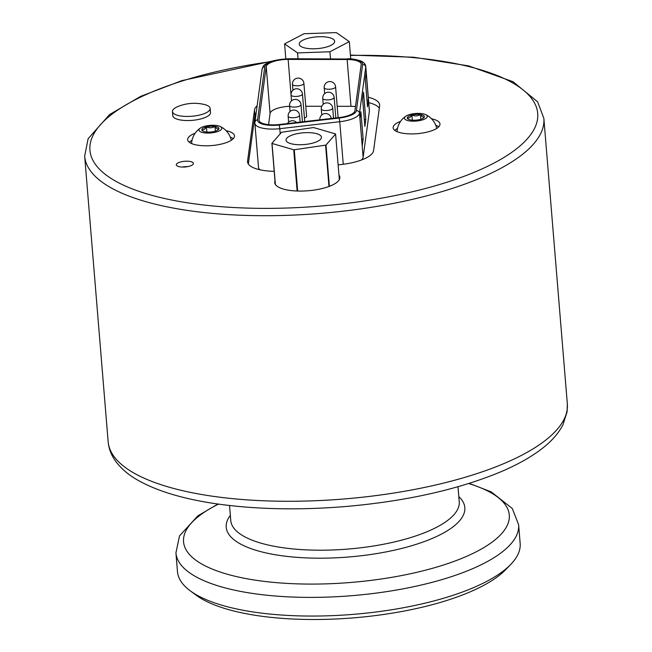 <?xml version="1.0" encoding="UTF-8"?>
<svg xmlns="http://www.w3.org/2000/svg" width="652" height="652" viewBox="0 0 652 652"><rect width="100%" height="100%" fill="white"/><g stroke="black" fill="none" stroke-linecap="round" stroke-linejoin="round"><path stroke-width="0.98" d="M303.897 83.374A5.729 5.729 0 0 0 297.719 78.134A5.729 5.729 0 0 0 292.471 84.312A5.729 1.899 -4.7 0 0 297.923 85.771A5.729 1.899 -4.7 0 0 303.897 83.374L306.603 116.268A5.729 1.899 175.3 0 1 304.419 117.979M260.067 169.822A22.412 7.433 175.3 0 1 258.51 167.393L254.883 123.309A22.412 7.433 175.3 0 0 279.798 128.689L280.221 133.823M362.634 64.532A19.503 6.471 -4.7 0 0 346.994 59.014L288.225 58.916A2.91 0.66 -90 0 1 288.445 58.745L273.677 60.652C261.167 65.021 263.783 66.202 262.12 69.031L254.916 122.201A2.91 2.738 7.7 0 1 257.573 119.854A19.503 6.471 -4.7 0 0 279.219 125.021L279.798 128.689L339.757 121.712L339.179 118.045A19.503 6.471 -4.7 0 0 356.383 110.636L362.634 64.532A2.91 2.738 7.7 0 1 365.756 67.099L369.382 111.182A22.412 7.433 175.3 0 0 369.399 110.644L365.772 66.553A22.412 7.433 175.3 0 1 365.756 67.099L359.505 113.203A22.412 7.433 175.3 0 1 339.757 121.712L343.254 164.28M369.382 111.182L363.131 157.287A22.412 7.433 175.3 0 1 361.289 160.066M279.309 124.524L339.268 117.547A18.052 5.99 -4.7 0 0 354.933 110.718L361.184 64.613A18.052 5.99 -4.7 0 0 361.192 64.173A18.052 5.99 -4.7 0 0 347.133 59.503L288.135 59.413A18.052 5.99 -4.7 0 0 266.228 66.602L259.023 119.772A18.052 5.99 -4.7 0 0 259.015 120.212A18.052 5.99 -4.7 0 0 279.309 124.524M289.643 106.284A18.052 5.99 -4.7 0 0 270.083 113.424L268.559 124.654M365.796 119.577L363.547 92.201L362.618 99.047L364.867 126.415L365.796 119.577L364.346 119.658L362.642 98.892M360.898 111.753L359.969 118.591L362.219 145.966L363.148 139.12L360.898 111.753M366.196 72.657L365.267 79.495L367.516 106.871L368.445 100.025L366.196 72.657M355.495 106.553A18.052 5.99 -4.7 0 0 350.988 106.333L337.198 106.309M321.754 106.284L305.78 106.26M346.994 59.014L288.445 58.745M366.978 100.261L365.291 79.348M366.994 100.115L368.445 100.025M361.673 139.357L359.994 118.444M361.697 139.21L363.148 139.12M189.341 142.299A23.496 7.791 175.3 0 1 192.022 140.278M230.286 137.132A23.496 7.791 175.3 0 1 233.269 138.68M394.81 130.408A23.496 7.791 175.3 0 1 397.5 128.387M435.764 125.241A23.496 7.791 175.3 0 1 438.739 126.798M368.739 102.657A36.675 12.168 175.3 0 1 379.317 108.191M248.339 164.019L254.932 115.38A36.675 12.168 175.3 0 1 256.22 112.584M182.348 167.051A8.598 2.853 175.3 0 1 187.809 166.594M298.045 58.761L297.565 52.902L329.92 51.769L349.301 41.622L336.334 32.6L303.979 33.733L284.59 43.88L297.565 52.902M285.82 58.81L284.59 43.88M328.975 186.48L325.576 145.143A32.665 10.839 -4.7 0 0 325.992 144.988L335.593 134.067A32.665 10.839 -4.7 0 0 335.47 133.896L313.759 127.605A32.665 10.839 -4.7 0 0 313.221 127.588L281.917 132.209A32.665 10.839 -4.7 0 0 281.501 132.364L271.9 143.285A32.665 10.839 -4.7 0 0 272.023 143.456L293.734 149.748A32.665 10.839 -4.7 0 0 294.272 149.764L325.576 145.143M297.662 191.036L294.272 149.764M329.39 186.317L325.992 144.988M339.333 179.569L335.593 134.067M338.967 175.095A32.665 10.839 175.3 0 1 339.855 177.271A32.665 10.839 175.3 0 1 311.297 190.441A32.665 10.839 175.3 0 1 275.511 184.638L275.405 184.606A32.665 10.839 175.3 0 1 275.283 184.434L271.9 143.285M275.274 184.263A32.665 10.839 175.3 0 1 274.745 182.625A32.665 10.839 175.3 0 1 274.997 180.922M274.207 171.337A36.675 12.168 175.3 0 1 247.556 161.875A36.675 12.168 175.3 0 1 247.581 160.979L254.492 109.984A36.675 12.168 175.3 0 1 257.141 105.754M350.727 58.924L349.301 41.622M331.02 38.134A17.767 5.892 175.3 0 1 334.655 41.296A17.767 5.892 175.3 0 1 317.426 48.623A17.767 5.892 175.3 0 1 299.244 44.206A17.767 5.892 175.3 0 1 311.045 37.612A17.767 5.892 175.3 0 1 331.02 38.134M330.499 58.81L329.92 51.769M275.405 184.606L272.023 143.456M317.817 134.059A17.767 5.892 175.3 0 1 321.452 137.222A17.767 5.892 175.3 0 1 304.231 144.548A17.767 5.892 175.3 0 1 286.041 140.131A17.767 5.892 175.3 0 1 297.842 133.538A17.767 5.892 175.3 0 1 317.817 134.059M297.125 191.02L293.734 149.748M210.164 108.452L210.498 112.551A18.924 6.276 175.3 0 1 192.153 120.359A18.924 6.276 175.3 0 1 172.78 115.657L172.446 111.549A18.924 6.276 175.3 0 1 177.874 106.561A43.187 43.187 0 0 1 203.994 104.41A18.924 6.276 175.3 0 1 210.164 108.452A18.924 6.276 175.3 0 1 191.818 116.26A18.924 6.276 175.3 0 1 172.446 111.549M431.551 118.803A23.496 7.791 175.3 0 1 439.97 123.978A23.496 7.791 175.3 0 1 415.487 133.799A23.496 7.791 175.3 0 1 393.14 127.833A23.496 7.791 175.3 0 1 400.605 121.345M226.073 130.693A23.496 7.791 175.3 0 1 234.5 135.869A23.496 7.791 175.3 0 1 210.009 145.681A23.496 7.791 175.3 0 1 187.662 139.724A23.496 7.791 175.3 0 1 195.127 133.236M184.467 167.018A8.598 2.853 175.3 0 1 176.293 164.834A8.598 2.853 175.3 0 1 184.63 161.288A8.598 2.853 175.3 0 1 193.424 163.424A8.598 2.853 175.3 0 1 184.467 167.018M368.298 97.27A36.675 12.168 175.3 0 1 379.66 104.956A36.675 12.168 175.3 0 1 379.635 105.844L373.572 150.596A36.675 12.168 175.3 0 1 341.738 164.467L338.127 164.883M190.058 590.679L195.796 594.958A166.195 55.135 -4.7 0 0 353.775 617.843A166.195 55.135 -4.7 0 0 505.895 569.465L510.858 564.306A171.924 57.034 175.3 0 1 340.988 615.219A171.924 57.034 175.3 0 1 190.058 590.679A171.924 57.034 175.3 0 1 177.466 571.592L175.934 552.92L179.496 535.928L197.817 515.879L217.915 504.029M469.228 483.368L491.266 491.91L512.293 508.503L518.625 524.746L520.157 543.418A171.924 57.034 175.3 0 1 510.858 564.306M420.858 119.243L420.467 114.54C421.901 116.749 423.221 117.499 424.411 116.79L423.613 117.939M412.325 120.155L411.901 115.029C414.876 116.325 417.736 116.162 420.467 114.54A8.606 2.853 175.3 0 1 424.411 116.79A8.606 2.853 175.3 0 1 423.955 117.629A8.606 2.853 175.3 0 1 419.79 119.536A8.606 2.853 175.3 0 1 411.225 120.033A8.606 2.853 -4.7 0 1 407.899 118.949A8.606 2.853 -4.7 0 1 407.28 117.784A8.606 2.853 175.3 0 1 411.901 115.029A8.606 2.853 175.3 0 1 420.467 114.54M408.462 119.283L407.28 117.784C408.943 118.322 410.483 117.409 411.901 115.029M427.264 116.626A11.459 3.806 175.3 0 1 412.74 121.182A11.459 3.806 175.3 0 1 405.846 116.17A11.459 3.806 175.3 0 1 425.528 114.556A11.459 3.806 175.3 0 1 427.264 116.626M215.38 131.133L214.997 126.423C216.431 128.64 217.744 129.389 218.942 128.68L218.135 129.821M206.847 132.046L206.431 126.92C209.406 128.216 212.259 128.053 214.997 126.423A8.606 2.853 175.3 0 1 218.942 128.68A8.606 2.853 175.3 0 1 218.477 129.512A8.606 2.853 175.3 0 1 214.321 131.427A8.606 2.853 175.3 0 1 205.747 131.924A8.606 2.853 -4.7 0 1 202.43 130.832A8.606 2.853 -4.7 0 1 201.802 129.675A8.606 2.853 175.3 0 1 206.431 126.92A8.606 2.853 175.3 0 1 214.997 126.423M202.984 131.174L201.802 129.675C203.465 130.213 205.005 129.3 206.431 126.92M221.786 128.517A11.459 3.806 175.3 0 1 207.263 133.073A11.459 3.806 175.3 0 1 200.376 128.061A11.459 3.806 175.3 0 1 220.058 126.439A11.459 3.806 175.3 0 1 221.786 128.517M319.839 119.724A5.729 1.899 -4.7 0 0 319.855 119.805L319.839 119.724A5.729 5.729 0 0 1 324.932 113.562A5.729 5.729 0 0 1 331.232 118.477M321.281 109.071A5.729 1.899 -4.7 0 0 326.733 110.522A5.729 1.899 -4.7 0 0 332.707 108.134A5.729 5.729 0 0 0 326.53 102.894A5.729 5.729 0 0 0 321.281 109.071L321.77 114.948M322.732 98.419A5.729 1.899 -4.7 0 0 328.176 99.87A5.729 1.899 -4.7 0 0 334.15 97.482A5.729 5.729 0 0 0 327.972 92.234A5.729 5.729 0 0 0 322.732 98.419L323.213 104.296M324.174 87.767A5.729 1.899 -4.7 0 0 329.619 89.218A5.729 1.899 -4.7 0 0 335.593 86.822A5.729 5.729 0 0 0 329.415 81.581A5.729 5.729 0 0 0 324.174 87.767L324.655 93.644M291.028 94.964A5.729 1.899 -4.7 0 0 296.481 96.423A5.729 1.899 -4.7 0 0 302.455 94.027A5.729 5.729 0 0 0 296.269 88.786A5.729 5.729 0 0 0 291.028 94.964L291.517 100.848M289.586 105.624A5.729 1.899 -4.7 0 0 295.038 107.075A5.729 1.899 -4.7 0 0 301.012 104.679A5.729 5.729 0 0 0 294.826 99.438A5.729 5.729 0 0 0 289.586 105.624L290.067 111.5M288.143 116.276A5.729 1.899 -4.7 0 0 293.596 117.727A5.729 1.899 -4.7 0 0 299.57 115.339A5.729 5.729 0 0 0 293.384 110.09A5.729 5.729 0 0 0 288.143 116.276L288.624 122.152M356.383 110.636A2.91 2.738 7.7 0 1 359.505 113.203L363.131 157.287M259.023 119.772L259.097 120.644M266.228 66.602L270.083 113.424M288.135 59.413L291.012 94.401M288.225 58.916A19.503 6.471 -4.7 0 0 264.777 66.683L257.573 119.854M279.219 125.021L339.179 118.045M347.133 59.503L350.988 106.333M262.12 69.031A2.91 2.738 7.7 0 1 264.777 66.683M247.581 160.979L247.727 162.747M254.492 109.984L254.932 115.38M350.442 55.428A224.647 74.524 175.3 0 1 536.555 123.399A224.647 74.524 175.3 0 1 303.596 207.271A224.647 74.524 175.3 0 1 90.473 153.758A224.647 74.524 175.3 0 1 270.425 61.687M272.047 61.133L181.859 80.62L140.628 96.374L109.569 114.565L88.142 138.689L84.662 156.113A230.376 76.423 -4.7 0 0 131.753 197.124A230.376 76.423 -4.7 0 0 303.775 214.581A230.376 76.423 -4.7 0 0 543.858 118.362L537.623 101.802L512.985 81.696L468.658 65.901L413.751 57.237L350.409 55.094M518.625 524.746A171.924 57.034 175.3 0 1 518.503 528.927A171.924 57.034 175.3 0 1 339.456 596.547A171.924 57.034 175.3 0 1 175.934 552.92M457.997 486.734L459.236 501.771A114.613 38.02 175.3 0 1 459.155 504.558A114.613 38.02 175.3 0 1 339.79 549.644A114.613 38.02 175.3 0 1 230.775 520.557L229.537 505.512M458.804 496.596A119.715 39.715 175.3 0 1 464.746 510.508A119.715 39.715 175.3 0 1 340.067 557.599A119.715 39.715 175.3 0 1 230.352 515.373M468.674 483.539A163.424 54.214 175.3 0 1 509.188 519.008A163.424 54.214 175.3 0 1 338.983 583.287A163.424 54.214 175.3 0 1 198.232 561.861A163.424 54.214 175.3 0 1 218.477 504.11M108.142 441.681C108.754 448.397 111.044 454.623 115.005 460.345C120.889 468.674 129.398 475.789 140.522 481.689C159.781 491.918 185.201 499.31 216.79 503.866C256.888 509.522 300.588 510.345 347.883 506.327C407.003 500.948 457.631 489.587 499.766 472.244C516.816 465.08 530.915 457.199 542.048 448.592C551.453 441.388 558.397 433.507 562.888 424.949L567.126 411.73L567.338 403.93A230.376 76.423 175.3 0 1 567.183 409.529A230.376 76.423 175.3 0 1 327.255 500.149A230.376 76.423 175.3 0 1 155.233 482.692A230.376 76.423 175.3 0 1 108.142 441.681L84.662 156.113M332.707 108.134L333.539 118.208M334.15 97.482L335.837 117.947M335.593 86.822L338.127 117.678M292.471 84.312L292.96 90.196M302.455 94.027L304.72 121.565M301.012 104.679L302.422 121.834M299.57 115.339L300.124 122.095M296.57 122.511A5.729 5.729 0 0 0 287.459 123.57M254.916 122.201L254.883 123.309M365.772 66.553C365.609 64.246 363.946 62.372 360.776 60.938C355.307 59.242 350.784 58.541 347.206 58.835M567.338 403.93L543.858 118.362M436.75 128.387A20.122 20.122 0 0 0 425.528 114.556M405.846 116.17A20.122 20.122 0 0 0 397.035 131.655M231.281 140.278A20.122 20.122 0 0 0 220.058 126.439M200.376 128.061A20.122 20.122 0 0 0 191.558 143.546"/></g></svg>
